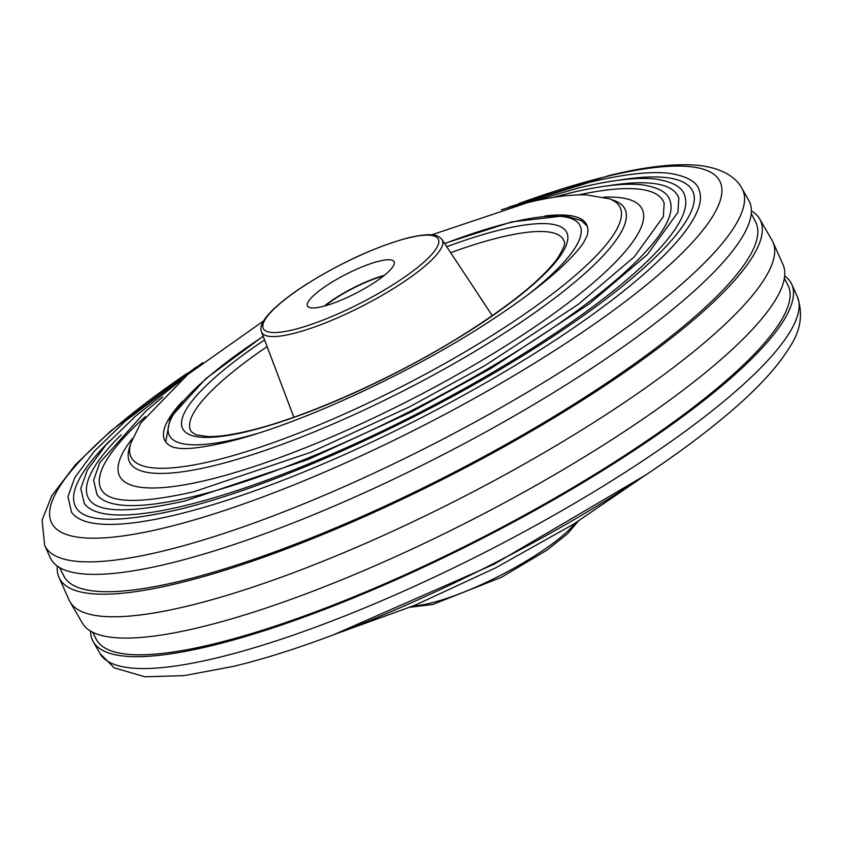 <?xml version="1.0" encoding="UTF-8"?>
<svg xmlns="http://www.w3.org/2000/svg" width="842" height="842" viewBox="0 0 842 842"><rect width="100%" height="100%" fill="white"/><g stroke="black" fill="none" stroke-linecap="round" stroke-linejoin="round"><path stroke-width="1.26" d="M324.286 306.078A48.647 10.693 152.9 0 1 384.352 275.334M322.17 306.625A48.647 10.693 152.9 0 1 307.509 306.014A48.647 10.693 152.9 0 1 330.569 283.007A48.647 10.693 152.9 0 1 379.447 261.083A48.647 10.693 152.9 0 1 394.119 261.694A48.647 10.693 152.9 0 1 371.048 284.691A48.647 10.693 152.9 0 1 322.17 306.625M751.401 210.921A393.551 86.516 152.9 0 1 759.631 218.899L772.019 240.254A394.856 86.81 152.9 0 1 772.945 242.054L783.007 264.588A393.551 86.516 152.9 0 1 594.115 450.902A393.551 86.516 152.9 0 1 200.554 627.174A393.551 86.516 152.9 0 1 82.369 623.122L69.981 601.777A394.856 86.81 152.9 0 1 69.055 599.978L58.993 577.433A393.551 86.516 152.9 0 1 57.33 566.098M772.945 242.054A394.856 86.81 152.9 0 1 583.422 428.988A394.856 86.81 152.9 0 1 188.555 605.84A394.856 86.81 152.9 0 1 69.981 601.777M784.386 278.207L787.944 285.164A388.541 85.421 152.9 0 1 603.682 468.878A388.541 85.421 152.9 0 1 213.331 644.035A388.541 85.421 152.9 0 1 96.177 639.162L92.62 632.205M784.67 275.934A392.33 86.252 152.9 0 1 791.712 284.249A392.33 86.252 152.9 0 1 603.63 469.962A392.33 86.252 152.9 0 1 211.1 645.803A392.33 86.252 152.9 0 1 93.23 641.678A392.33 86.252 152.9 0 1 90.599 631.1M607.64 185.85A331.19 72.812 152.9 0 1 678.81 198.133L677.926 212.321L647.435 254.495L588.926 304.151L490.728 368.585L411.875 411.706L308.193 459.458L185.745 500.748C130.657 513.188 98.546 512.852 89.42 499.738A331.19 72.812 152.9 0 1 121.101 434.83M528.166 202.522L579.359 187.766C611.713 179.935 637.162 177.03 655.707 179.051C673.116 181.777 682.809 187.45 684.778 196.049A337.453 74.191 152.9 0 1 519.767 356.071A337.453 74.191 152.9 0 1 184.83 505.653A337.453 74.191 152.9 0 1 84.242 503.358L80.79 488.455L87.273 470.173L105.839 445.081L135.509 416.19L181.083 380.131M552.541 197.533L569.392 193.155C600.272 185.682 624.564 182.914 642.288 184.83C658.939 187.44 668.222 192.881 670.137 201.154A322.086 70.812 152.9 0 1 512.641 353.893A322.086 70.812 152.9 0 1 192.955 496.654A322.086 70.812 152.9 0 1 96.946 494.475L93.63 480.15L99.819 462.647L145.876 411.117L162.811 396.961M578.854 194.86A315.824 69.433 152.9 0 1 664.17 203.238L663.328 216.678L634.268 256.863L578.465 304.225L484.803 365.681L409.58 406.823L310.666 452.365L193.86 491.749C141.309 503.59 110.723 503.284 102.124 490.844A315.824 69.433 152.9 0 1 145.234 416.748M544.837 215.962A236.918 52.088 152.9 0 1 586.569 224.509A236.918 52.088 152.9 0 1 587.084 235.876A236.918 52.088 152.9 0 1 587.074 235.918M587.084 235.876L583.538 242.612C579.17 249.379 571.213 258.105 559.656 268.798C541.89 285.006 518.367 302.636 489.107 321.686C409.117 374.174 295.374 426.105 226.53 442.155C204.922 447.176 189.271 449.249 179.599 448.397L173.684 447.418A236.918 52.088 152.9 0 1 164.769 440.355A236.918 52.088 152.9 0 1 182.251 401.518M759.631 218.899A393.551 86.516 152.9 0 1 575.297 404.739A393.551 86.516 152.9 0 1 178.094 583.285A393.551 86.516 152.9 0 1 58.993 577.433M751.274 213.51L755.653 222.067A388.541 85.421 152.9 0 1 571.402 405.791A388.541 85.421 152.9 0 1 181.051 580.938A388.541 85.421 152.9 0 1 63.887 576.065L59.508 567.508M748.77 200.343A392.33 86.252 152.9 0 1 564.772 385.636A392.33 86.252 152.9 0 1 168.989 563.509A392.33 86.252 152.9 0 1 50.288 557.772L44.637 545.29A391.677 86.105 152.9 0 0 163.137 551.015A391.677 86.105 152.9 0 0 558.267 373.438A391.677 86.105 152.9 0 0 741.96 188.461L748.77 200.343M501.358 209.837L589.326 182.377C623.164 174.189 649.761 171.158 669.137 173.263C687.293 176.125 697.387 182.019 699.418 190.945A352.819 77.569 152.9 0 1 526.892 358.26A352.819 77.569 152.9 0 1 176.704 514.641A352.819 77.569 152.9 0 1 71.538 512.252L67.96 496.748L74.717 477.688L94.115 451.47L125.142 421.274L202.712 362.66M619.207 180.146A346.557 76.19 152.9 0 1 693.45 193.029C694.871 196.849 694.566 201.827 692.534 207.974C688.503 219.794 677.863 234.518 660.591 252.137C629.384 283.48 583.706 317.855 523.556 355.261C413.401 423.947 269.977 487.971 177.62 509.747C119.996 522.777 86.368 522.408 76.717 508.631A346.557 76.19 152.9 0 1 109.702 440.871M383.626 275.923A47.384 10.42 -27.1 0 0 325.833 305.309A47.384 10.42 -27.1 0 0 325.191 305.825M413.327 605.935A101.387 22.292 -27.1 0 0 430.251 603.188A101.387 22.292 -27.1 0 0 575.475 522.966M292.974 329.843A98.251 21.597 -27.1 0 0 417.158 267.788A98.251 21.597 -27.1 0 0 408.644 237.865A98.251 21.597 -27.1 0 0 284.47 299.91A98.251 21.597 -27.1 0 0 292.974 329.843M261.578 331.99C256.484 321.055 281.144 300.562 305.372 284.943C341.926 262.072 376.574 246.274 409.307 237.539C434.461 232.045 438.356 235.56 442.05 239.633A101.387 22.292 152.9 0 1 395.224 287.438A101.387 22.292 152.9 0 1 292.374 333.758A101.387 22.292 152.9 0 1 261.578 331.99L293.847 417.2M263.262 336.411A230.592 50.699 -27.1 0 0 238.928 438.429A230.592 50.699 -27.1 0 0 256.726 433.672M527.355 295.184A230.592 50.699 -27.1 0 0 510.42 222.551A230.592 50.699 -27.1 0 0 444.66 243.591M267.125 346.609A209.395 46.036 -27.1 0 0 191.376 431.778L196.112 434.83L207.816 436.566C218.131 436.819 231.866 434.893 249.043 430.778C307.109 417.137 399.013 375.679 467.278 332.19C512.125 303.53 542.08 279.091 557.151 258.852C563.603 248.695 565.898 242.77 564.056 241.075A209.395 46.036 -27.1 0 0 500.411 237.297A209.395 46.036 -27.1 0 0 450.67 252.684M446.734 246.727A215.668 47.415 152.9 0 1 501.632 229.54A215.668 47.415 152.9 0 1 520.303 295.226A215.668 47.415 152.9 0 1 247.716 431.43A215.668 47.415 152.9 0 1 264.588 339.936M129.247 448.376A278.113 61.14 -27.1 0 0 213.552 465.731A278.113 61.14 -27.1 0 0 515.115 326.117A278.113 61.14 -27.1 0 0 613.85 200.396L609.092 198.733A274.545 60.361 152.9 0 1 511.61 322.854A274.545 60.361 152.9 0 1 213.91 460.679A274.545 60.361 152.9 0 1 130.689 443.545L129.247 448.376M603.851 197.175A293.405 64.508 152.9 0 1 551.321 315.35A293.405 64.508 152.9 0 1 208.111 479.866A293.405 64.508 152.9 0 1 132.489 438.377M100.04 653.571L114.217 667.822L144.824 676.779L184.114 675.621L232.939 666.485C336.579 641.993 495.117 570.571 615.502 494.538C661.507 465.637 700.07 437.84 731.182 411.138C758.747 387.562 778.397 365.975 790.154 346.367C800.784 330.327 803.184 313.782 797.363 296.731A391.677 86.105 152.9 0 1 609.597 482.14A391.677 86.105 152.9 0 1 217.72 657.686A391.677 86.105 152.9 0 1 100.04 653.571L93.23 641.678M518.977 203.511A375.279 82.505 152.9 0 1 606.672 176.473A375.279 82.505 152.9 0 1 639.162 290.785A375.279 82.505 152.9 0 1 164.832 527.797A375.279 82.505 152.9 0 1 187.282 373.248M578.254 521.24L567.329 533.933L547.111 550.037L501.485 577.254L432.693 604.493L410.296 607.187M587.263 226.151L581.475 220.657L565.214 215.72L511.747 221.899L444.544 243.422M442.05 239.633L492.286 315.666M263.188 336.232L205.764 378.7L170.179 417.821L165.695 441.871M609.092 198.733L586.043 194.87C569.624 194.502 550.205 197.081 527.776 202.617L431.704 234.844M741.96 188.461C736.34 177.399 721.678 167.537 696.881 165.221C673.884 163.38 644.614 166.821 609.061 175.546L508.547 207.206M196.375 366.954L110.818 430.893L75.401 464.773L51.846 495.664L42.1 520.019L44.637 545.29M263.746 320.791L187.545 374.701L140.73 423.052L130.689 443.545M333.453 634.815L494.243 564.151L645.625 475.067M797.363 296.731L791.712 284.249M340.642 632.195L415.369 605.093L496.043 567.655L573.591 524.134L639.288 479.361"/></g></svg>
